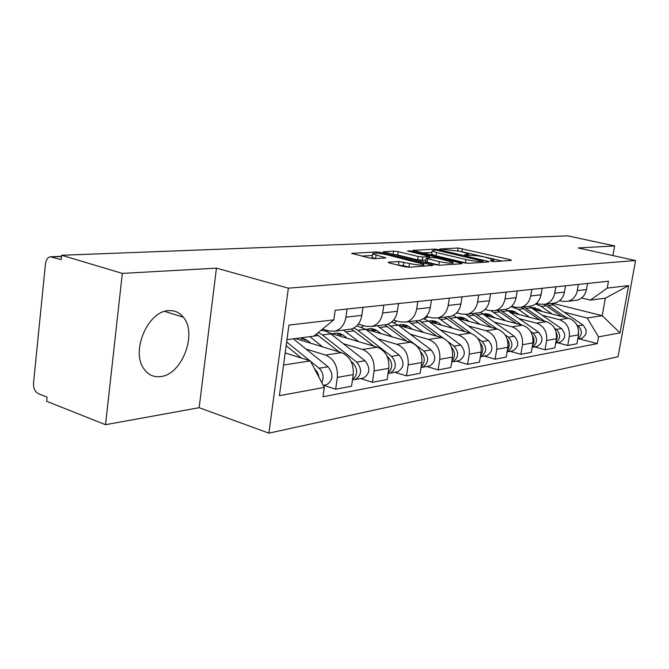 <?xml version="1.0" encoding="UTF-8"?>
<svg xmlns="http://www.w3.org/2000/svg" width="669" height="669" viewBox="0 0 669 669"><rect width="100%" height="100%" fill="white"/><g stroke="black" fill="none" stroke-linecap="round" stroke-linejoin="round"><path stroke-width="1" d="M491.046 261.194L494.148 261.579L511.434 260.425L510.288 259.681L458.165 248.007L439.901 249.027L460.121 251.327L468.651 253.835L464.621 254.847L471.018 255.441C474.789 255.374 479.447 255.951 485.008 257.164L493.881 259.789L490.277 260.667L491.046 261.194M160.727 376.58C182.11 374.506 197.581 333.555 183.348 317.223C179.493 312.415 174.542 310.224 168.504 310.65C148.259 311.043 130.973 350.322 143.475 368.184C147.732 374.699 153.485 377.492 160.727 376.58M388.748 262.156L388.179 262.499L389.567 263.001L404.235 266.663L409.202 267.257L433.052 265.392L381.146 252.489L376.43 251.92L351.718 253.4L370.041 258.125L374.941 258.711L385.854 257.824L372.558 253.986C373.076 252.706 377.826 252.949 386.799 254.697L423.92 264.263C423.402 265.568 418.61 265.325 409.537 263.527L399.017 261.546L388.748 262.156L388.664 262.733M288.356 288.172L216.447 268.144L122.327 273.395L61.59 255.274L567.621 235.839L614.635 245.924L578.2 247.956L635.55 260.542L288.356 288.172L268.888 433.161L618.072 356.744L635.55 260.542M463.6 262.758L468.2 263.31L488.587 261.947L489.006 261.713L487.492 261.178L438.831 249.679L434.449 249.144L412.806 250.407L463.6 262.758M461.501 263.762L439.709 265.217L434.934 264.64L383.278 251.853L393.623 251.092L398.239 251.661L418.167 256.495L422.808 257.055L429.531 256.436L407.513 250.975L410.114 250.85L460.464 262.959L461.961 263.494L461.501 263.762M122.327 273.395L105.535 424.715L46.646 401.283L47.073 397.11L38.292 393.64C34.93 391.791 33.341 388.296 33.509 383.136L45.475 263.737C46.027 259.773 47.633 257.448 50.309 256.771L61.147 259.614L61.59 255.274M105.535 424.715L199.153 407.689L268.888 433.161M612.913 255.575L614.635 245.924M574.671 300.456L577.138 300.138C582.13 298.675 585.241 295.154 586.462 289.56L587.533 283.447M542.609 315.367L559.334 319.665C566.668 322.408 569.988 328.011 569.311 336.482L578.501 334.86C579.178 326.497 575.884 320.969 568.617 318.26L534.197 309.488M578.501 334.86L576.937 343.757L567.738 345.497L557.411 342.72M578.392 284.417L577.314 290.614C576.084 296.275 572.957 299.837 567.922 301.326L562.504 301.309L559.669 300.607M569.311 336.482L567.738 345.497M552.443 303.3L554.969 302.982C560.053 301.476 563.214 297.847 564.452 292.094L565.539 285.788M534.506 346.885L545.034 349.77L554.81 347.93L556.399 338.757C557.076 330.143 553.706 324.44 546.297 321.638L510.455 312.339M555.822 286.817L554.726 293.206C553.48 299.043 550.294 302.714 545.168 304.236L539.649 304.211L536.371 303.383M519.387 318.67L536.438 323.135C543.914 325.97 547.309 331.757 546.632 340.479L545.034 349.77M485.811 309.655L484.933 309.663M528.819 306.327L531.387 306.001C536.563 304.462 539.783 300.716 541.045 294.778L542.141 288.28M510.138 351.325L520.875 354.319L531.286 352.362L532.884 342.904C533.569 334.023 530.132 328.128 522.573 325.226L485.184 315.342M531.788 289.376L530.684 295.966C529.422 301.987 526.177 305.775 520.95 307.339L515.322 307.297L511.551 306.335M494.692 322.182L512.078 326.815C519.696 329.767 523.166 335.738 522.489 344.744L520.875 354.319M503.64 309.555L506.257 309.212C511.542 307.631 514.821 303.776 516.092 297.646L517.204 290.931M484.172 356.05L495.119 359.178L506.224 357.087L507.838 347.328C508.524 338.154 505.011 332.067 497.301 329.056L458.248 318.519M506.149 292.11L505.036 298.918C503.749 305.131 500.454 309.036 495.127 310.642L489.39 310.592L485.058 309.463M468.384 325.92L486.112 330.745C493.881 333.806 497.427 339.986 496.749 349.285L495.119 359.178M476.771 312.992L479.43 312.649C484.816 311.026 488.153 307.038 489.44 300.707L490.569 293.766M456.434 361.101L467.598 364.362L479.464 362.121L481.103 352.045C481.78 342.57 478.193 336.264 470.34 333.137L429.465 321.873M478.745 295.021L477.607 302.062C476.311 308.493 472.958 312.532 467.531 314.171L461.685 314.112L456.701 312.783M440.302 329.917L458.374 334.943C466.293 338.129 469.914 344.527 469.237 354.135L467.598 364.362M448.013 316.671L450.73 316.328C456.216 314.656 459.603 310.541 460.908 303.977L462.053 296.802M426.738 366.503L438.12 369.915L450.839 367.515L452.495 357.095C453.172 347.286 449.501 340.755 441.49 337.502L398.64 325.41M449.367 298.148L448.23 305.44C446.917 312.089 443.497 316.27 437.969 317.959L432.007 317.884L426.287 316.32M410.248 334.191L428.67 339.442C436.748 342.754 440.453 349.385 439.776 359.337L438.12 369.915M417.172 320.618L419.94 320.267C425.526 318.544 428.98 314.288 430.301 307.497L431.446 300.055M394.877 372.307L406.476 375.878L420.14 373.302L421.805 362.506C422.482 352.346 418.735 345.572 410.565 342.185L365.542 329.165M417.816 301.51L416.662 309.061C415.34 315.96 411.861 320.284 406.234 322.023L400.154 321.931L393.581 320.091M378.01 338.773L396.792 344.267C405.029 347.721 408.818 354.603 408.149 364.914L406.476 375.878M384.006 324.866L386.833 324.507C392.519 322.734 396.031 318.327 397.361 311.277L398.523 303.559M360.599 378.545L372.416 382.292L387.142 379.515L388.814 368.326C389.483 357.798 385.645 350.757 377.316 347.211L329.825 333.095M383.822 305.123L382.668 312.967C381.33 320.125 377.793 324.599 372.056 326.397L365.868 326.288L358.3 324.114M343.348 343.699L362.498 349.452C370.894 353.065 374.757 360.223 374.096 370.927L372.416 382.292M348.256 329.441L351.133 329.073C356.92 327.25 360.491 322.675 361.829 315.358L362.991 307.339M323.612 385.277L335.654 389.216L351.56 386.222L353.24 374.607C353.901 363.668 349.979 356.343 341.491 352.63L295.481 338.556M347.102 309.028L345.94 317.181C344.594 324.624 341.006 329.273 335.169 331.122L328.872 330.988L322.466 329.089M305.976 349.009L325.485 355.055C334.04 358.835 337.987 366.286 337.343 377.408L335.654 389.216M564.485 312.256L587.206 317.992L602.225 315.668L605.345 298.157L590.359 300.113L581.57 297.973M552.594 303.283L602.225 315.668L620.012 332.903L598.538 336.858L587.206 317.992M590.359 300.113L607.235 288.096L628.592 285.613L620.012 332.903M283.539 365.04L310.332 360.884L324.298 387.418L322.976 396.767L597.325 343.632L598.538 336.858M324.298 387.418L279.399 395.697L288.941 325.067L333.831 319.857L313.761 336.173L286.968 339.66M607.235 288.096L608.464 281.223L335.177 310.299L333.831 319.857M216.447 268.144L199.153 407.689M310.332 360.884L285.178 352.931M578.978 338.79L597.325 343.632M628.592 285.613L605.345 298.157M502.068 261.044L459.829 251.251M431.915 252.439L422.624 252.915M482.834 261.153L436.221 250.106L433.671 250.231L432.141 251.009L436.539 252.548L465.967 259.555C471.695 260.818 476.495 261.403 480.359 261.311L482.834 261.153L482.642 262.348M431.731 253.685L431.639 254.237L436.037 255.792L436.539 252.548M467.581 263.318L436.037 255.792M425.894 260.208L417.657 259.865L397.737 254.998L393.213 254.429M439.307 261.621C447.921 263.318 452.512 263.586 453.08 262.407L437.509 258.201L432.902 257.64L426.688 258L426.186 258.276L427.6 258.778L439.307 261.621L438.78 265.024L439.617 265.225M425.701 261.454L427.081 262.164L427.6 258.778M438.78 265.024L427.081 262.164M409.704 267.224L403.348 265.643L397.963 265.1M372.148 256.821L372.056 257.44L375.434 258.686M372.34 255.508L361.753 256.051M542.199 311.528L539.557 309.688L531.546 307.631M532.599 308.367L534.163 307.606M544.056 304.454L561.876 316.546M535.618 303.994L541.271 306.435L552.285 314.096M578.493 329.583L578.225 336.465M538.11 308.81L534.113 309.429M533.569 309.045L535.409 307.824M546.314 304.086L566.375 317.691M551.306 303.45L582.975 325.034C587.666 330.352 587.206 334.776 581.612 338.313L580.341 338.547M576.895 324.975L578.116 325.828C582.557 330.494 582.456 334.809 577.815 338.765M519.387 314.656L513.775 311.219L508.131 310.692M509.427 311.612L511.317 310.625M521.36 307.28L539.85 319.966M511.183 306.661L518.442 309.413L529.664 317.323M556.207 332.476C557.637 335.395 557.578 338.196 556.031 340.881M515.347 311.921L511.049 312.49M510.556 312.364L512.646 310.876M523.886 306.962L544.633 321.204M529.179 306.285L561.458 328.554C566.242 334.04 565.79 338.598 560.087 342.235L558.791 342.469M554.501 328.128L556.307 329.399C560.931 334.433 560.722 338.932 555.68 342.888M495.16 317.984L489.282 314.371L485.928 313.719L483.252 313.953L485.276 313.719M484.824 315.091L487.065 313.828M497.401 310.349L516.468 323.62M491.33 310.934L505.63 320.752M532.491 335.671C534.489 339.074 534.472 342.344 532.449 345.497M491.046 315.149L486.664 315.735M486.396 315.668L488.479 314.121M486.129 315.592L485.451 314.664M500.086 310.006L521.552 324.958M505.705 309.287L538.612 332.301C543.496 337.962 543.036 342.662 537.224 346.391L535.902 346.634M530.626 331.414L533.134 333.195C537.943 338.639 537.617 343.322 532.148 347.253M469.379 321.521L466.577 319.481C463.533 317.34 460.331 316.654 456.977 317.407L456.785 317.449M458.85 318.678L461.267 317.231M471.913 313.61L491.598 327.517M456.199 313.284L457.596 313.025M465.925 314.455L480.049 324.398M507.219 339.158C509.828 343.021 509.87 346.751 507.336 350.364M465.181 318.595L460.715 319.188L462.772 317.574M460.715 319.188L459.854 317.984M474.773 313.251L497.017 328.981M480.459 312.348L514.302 336.281C519.286 342.135 518.826 346.985 512.906 350.824L511.568 351.066M505.103 334.809L508.465 337.235C513.474 343.13 513.014 348.014 507.085 351.877L512.906 350.824M441.891 325.293L439.031 323.177C435.929 320.961 432.667 320.242 429.255 321.011L428.57 321.204M431.354 322.391L433.78 320.877M444.76 317.089L465.097 331.69M423.929 318.728L428.16 316.83M438.237 317.926L452.754 328.287M480.242 342.963C483.528 347.261 483.62 351.442 480.543 355.515M437.61 322.257L433.504 322.801L435.394 321.279M433.504 322.801L432.592 321.513M447.804 316.696L470.926 333.313M453.147 315.425L456.776 317.449L488.387 340.529C493.471 346.584 493.011 351.593 486.99 355.54L485.619 355.791M477.699 338.28L482.157 341.55C487.275 347.654 486.806 352.697 480.76 356.669L480.334 356.786M412.514 329.332L409.595 327.133C406.434 324.833 403.123 324.08 399.644 324.875L398.423 325.251M401.994 326.363L404.427 324.766M415.75 320.802L436.807 336.181M393.916 322.701L396.993 321.045M408.776 321.697L423.586 332.451M451.374 347.102C455.397 351.819 455.556 356.452 451.876 360.992M408.149 326.171L404.469 326.664L406.158 325.251M404.469 326.664L403.507 325.276M419.011 320.384L443.355 338.188M423.628 318.628L428.469 321.128L460.698 345.062C465.892 351.342 465.432 356.51 459.294 360.583L457.905 360.834M448.054 341.692L454.042 346.157C459.26 352.488 458.792 357.698 452.637 361.787L451.717 361.996M381.054 333.647L378.077 331.364C374.857 328.981 371.479 328.186 367.95 328.997L366.545 329.449M370.584 330.62L373.009 328.947M384.708 324.774L406.518 341.014M361.778 326.999L363.811 325.694M377.232 325.736L392.327 336.908M420.425 351.593L420.5 351.651C425.25 356.794 425.467 361.854 421.144 366.829M376.597 330.369L373.419 330.795L374.874 329.524M373.419 330.795L372.39 329.29M387.895 324.181L423.912 351.091C429.247 357.656 428.779 363.058 422.515 367.273L421.035 367.54M391.624 322.04L398.189 325.075L431.053 349.92C436.364 356.435 435.895 361.787 429.649 365.976L428.235 366.236M347.278 338.288L344.242 335.905C340.964 333.421 337.527 332.602 333.94 333.43L332.501 333.898M336.892 335.202L339.308 333.446M351.35 329.014L374.03 346.233M327.266 331.64L328.345 330.837M343.373 330.068L358.751 341.692M387.125 356.393L387.886 356.995C392.895 362.682 392.971 368.042 388.104 373.068M342.737 334.868L340.136 335.219L341.315 334.132M340.136 335.219L339.041 333.597M353.893 327.977L357.907 330.327L391.557 356.393C397.001 363.217 396.533 368.811 390.161 373.16L388.053 373.436M356.761 325.853L365.734 329.307L399.234 355.13C404.653 361.896 404.185 367.44 397.838 371.763L396.391 372.031M310.926 343.281L307.824 340.797L300.615 337.887M296.626 338.405L295.882 338.673M300.674 340.145L303.065 338.297M316.353 334.065L339.091 351.902M351.141 361.461L352.764 362.749C358.032 369.054 357.94 374.724 352.496 379.749M309.847 336.683L322.6 346.851M306.285 339.718L304.37 339.969L305.231 339.133M304.37 339.969L303.308 338.363M318.293 332.485L322.416 334.943L356.719 362.096C362.28 369.204 361.812 375.008 355.331 379.507L352.563 379.716M321.07 330.227L326.112 331.163L330.202 333.363L364.998 360.742C370.526 367.783 370.066 373.536 363.602 378.002L362.13 378.269M286.156 345.664L301.41 358.066M314.413 368.627L317.549 372.449L318.82 377.023M318.126 373.812L318.996 377.358M286.658 341.959L309.789 360.716M310.583 361.36L319.096 368.259C323.236 372.432 324.156 377.266 321.848 382.768M293.348 338.832L328.044 366.796C333.689 374.13 333.229 380.109 326.664 384.725L325.167 384.993M374.096 370.927L388.814 368.326M408.149 364.914L421.805 362.506M439.776 359.337L452.495 357.095M469.237 354.135L481.103 352.045M496.749 349.285L507.838 347.328M522.489 344.744L532.884 342.904M546.632 340.479L556.399 338.757M337.343 377.408L353.24 374.607M325.485 355.055L341.491 352.63M362.498 349.452L377.316 347.211M382.668 312.967L397.361 311.277M396.792 344.267L410.565 342.185M416.662 309.061L430.301 307.497M428.67 339.442L441.49 337.502M448.23 305.44L460.908 303.977M458.374 334.943L470.34 333.137M477.607 302.062L489.44 300.707M486.112 330.745L497.301 329.056M505.036 298.918L516.092 297.646M512.078 326.815L522.573 325.226M530.684 295.966L541.045 294.778M536.438 323.135L546.297 321.638M554.726 293.206L564.452 292.094M559.334 319.665L568.617 318.26M577.314 290.614L586.462 289.56M345.94 317.181L361.829 315.358M61.464 256.52L52.107 256.888M492.409 261.454L492.56 260.517M467.104 255.466L467.255 254.554M457.73 250.816L458.165 248.007M461.919 251.628L462.413 248.534M510.154 260.509L510.288 259.681M413.25 250.624L413.317 250.156M434.29 250.206L434.449 249.144M438.722 250.365L438.831 249.679M487.35 262.031L487.492 261.178M465.448 262.85L465.967 259.555M480.166 262.516L480.359 261.311M383.763 252.079L383.839 251.561M393.129 254.412L393.623 251.092M397.737 254.998L398.239 251.661M417.657 259.865L418.167 256.495M422.298 260.425L422.808 257.055M428.862 257.874L429.038 256.704M410.005 251.577L410.114 250.85M460.331 263.837L460.464 262.959M398.49 265.066L399.017 261.546M403.348 265.643L403.875 262.131M409.002 267.056L409.537 263.527M375.577 258.677L376.078 255.249M384.374 258.192L384.499 257.339M352.245 253.651L352.329 253.074M376.254 253.175L376.43 251.92M380.979 253.618L381.146 252.489M431.446 265.769L431.58 264.865M546.356 305.775L541.271 306.435M553.715 304.821L548.731 305.465M582.975 325.034L578.116 325.828M523.835 308.71L518.442 309.413M531.638 307.69L526.352 308.384M561.458 328.554L556.307 329.399M499.919 311.829L494.19 312.574M509.686 310.541L502.595 311.478M538.612 332.301L533.134 333.195M474.48 315.141L468.375 315.935M483.302 313.987L477.332 314.764M514.302 336.281L508.465 337.235M447.369 318.67L440.854 319.523M456.776 317.449L450.404 318.277M488.387 340.529L482.157 341.55M418.409 322.441L411.452 323.353M428.469 321.128L421.662 322.023M460.698 345.062L454.042 346.157M387.418 326.48L379.959 327.45M398.189 325.075L390.905 326.029M431.053 349.92L423.912 351.091M354.16 330.812L346.141 331.857M387.886 356.995L387.418 357.07M365.734 329.307L357.907 330.327M399.234 355.13L391.557 356.393M318.394 335.47L313.903 336.055M352.764 362.749L351.794 362.907M330.846 333.848L322.416 334.943M364.998 360.742L356.719 362.096M328.044 366.796L319.096 368.259M183.348 317.223L164.725 311.378M335.169 331.122L351.133 329.073M567.922 301.326L577.138 300.138M545.168 304.236L554.969 302.982M520.95 307.339L531.387 306.001M495.127 310.642L506.257 309.212M467.531 314.171L479.43 312.649M437.969 317.959L450.73 316.328M406.234 322.023L419.94 320.267M372.056 326.397L386.833 324.507M51.279 256.729L61.481 256.327M493.597 261.571L493.806 260.291M468.375 255.583L468.576 254.337M482.918 262.332L483.11 261.102M431.639 254.237L432.141 251.009M429.322 257.849L429.506 256.628M452.771 264.347L452.997 262.934M425.668 261.663L426.186 258.276M423.611 266.295L423.828 264.874M372.056 257.44L372.558 253.986M532.675 307.548L531.621 307.681M581.612 338.313L577.773 339.016M560.087 342.235L555.655 343.038M485.594 309.605L485.159 309.655M537.224 346.391L532.139 347.32M459.302 317.098L456.977 317.407M431.622 320.71L429.255 321.011M486.99 355.54L480.76 356.669M402.052 324.557L399.644 324.875M459.294 360.583L452.637 361.787M370.4 328.68L367.95 328.997M429.649 365.976L422.515 367.273M336.423 333.103L333.94 333.43M397.838 371.763L390.161 373.16M363.602 378.002L355.331 379.507M326.664 384.725L323.202 385.352"/></g></svg>

